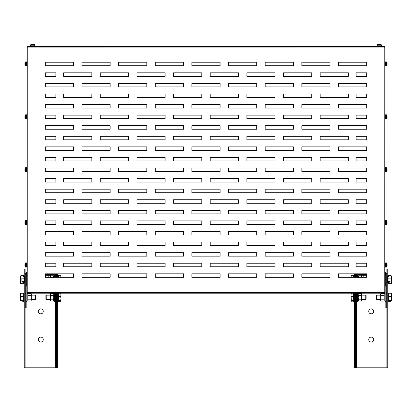 <?xml version="1.0" encoding="UTF-8"?>
<svg xmlns="http://www.w3.org/2000/svg" width="412" height="412" viewBox="0 0 412 412"><rect width="100%" height="100%" fill="white"/><g stroke="black" fill="none" stroke-linecap="round" stroke-linejoin="round"><path stroke-width="0.62" d="M356.112 266.755L366.69 266.755L366.69 263.232L356.112 263.232L356.112 266.755M45.31 266.755L55.888 266.755L55.888 263.232L45.31 263.232L45.31 266.755M356.112 245.598L366.69 245.598L366.69 242.071L356.112 242.071L356.112 245.598M45.31 245.598L55.888 245.598L55.888 242.071L45.31 242.071L45.31 245.598M356.112 224.442L366.69 224.442L366.69 220.914L356.112 220.914L356.112 224.442M45.31 224.442L55.888 224.442L55.888 220.914L45.31 220.914L45.31 224.442M356.112 203.281L366.69 203.281L366.69 199.758L356.112 199.758L356.112 203.281M45.31 203.281L55.888 203.281L55.888 199.758L45.31 199.758L45.31 203.281M356.112 182.125L366.69 182.125L366.69 178.597L356.112 178.597L356.112 182.125M45.31 182.125L55.888 182.125L55.888 178.597L45.31 178.597L45.31 182.125M356.112 160.968L366.69 160.968L366.69 157.441L356.112 157.441L356.112 160.968M45.31 160.968L55.888 160.968L55.888 157.441L45.31 157.441L45.31 160.968M356.112 139.807L366.69 139.807L366.69 136.284L356.112 136.284L356.112 139.807M45.31 139.807L55.888 139.807L55.888 136.284L45.31 136.284L45.31 139.807M356.112 118.651L366.69 118.651L366.69 115.123L356.112 115.123L356.112 118.651M45.31 118.651L55.888 118.651L55.888 115.123L45.31 115.123L45.31 118.651M356.112 97.495L366.69 97.495L366.69 93.967L356.112 93.967L356.112 97.495M45.31 97.495L55.888 97.495L55.888 93.967L45.31 93.967L45.31 97.495M356.112 72.806L356.112 76.333L366.69 76.333L366.69 72.806L356.112 72.806M45.31 72.806L45.31 76.333L55.888 76.333L55.888 72.806L45.31 72.806M366.69 86.911L366.69 83.389L338.484 83.389L338.484 86.911L366.69 86.911M348.367 97.495L348.367 93.967L320.16 93.967L320.16 97.495L348.367 97.495M330.043 108.073L330.043 104.545L301.836 104.545L301.836 108.073L330.043 108.073M311.724 118.651L311.724 115.123L283.513 115.123L283.513 118.651L311.724 118.651M293.401 129.229L293.401 125.701L265.189 125.701L265.189 129.229L293.401 129.229M275.077 139.807L275.077 136.284L246.865 136.284L246.865 139.807L275.077 139.807M256.753 150.385L256.753 146.863L228.542 146.863L228.542 150.385L256.753 150.385M238.43 160.968L238.43 157.441L210.218 157.441L210.218 160.968L238.43 160.968M201.782 182.125L201.782 178.597L173.57 178.597L173.57 182.125L201.782 182.125M183.458 192.703L183.458 189.175L155.247 189.175L155.247 192.703L183.458 192.703M165.135 203.281L165.135 199.758L136.923 199.758L136.923 203.281L165.135 203.281M146.811 213.859L146.811 210.336L118.599 210.336L118.599 213.859L146.811 213.859M128.487 224.442L128.487 220.914L100.276 220.914L100.276 224.442L128.487 224.442M110.164 235.02L110.164 231.493L81.957 231.493L81.957 235.02L110.164 235.02M91.84 245.598L91.84 242.071L63.633 242.071L63.633 245.598L91.84 245.598M73.516 256.176L73.516 252.649L45.31 252.649L45.31 256.176L73.516 256.176M366.69 108.073L366.69 104.545L338.484 104.545L338.484 108.073L366.69 108.073M348.367 118.651L348.367 115.123L320.16 115.123L320.16 118.651L348.367 118.651M330.043 129.229L330.043 125.701L301.836 125.701L301.836 129.229L330.043 129.229M311.724 139.807L311.724 136.284L283.513 136.284L283.513 139.807L311.724 139.807M293.401 150.385L293.401 146.863L265.189 146.863L265.189 150.385L293.401 150.385M275.077 160.968L275.077 157.441L246.865 157.441L246.865 160.968L275.077 160.968M256.753 171.547L256.753 168.019L228.542 168.019L228.542 171.547L256.753 171.547M238.43 182.125L238.43 178.597L210.218 178.597L210.218 182.125L238.43 182.125M220.106 192.703L220.106 189.175L191.894 189.175L191.894 192.703L220.106 192.703M201.782 203.281L201.782 199.758L173.57 199.758L173.57 203.281L201.782 203.281M183.458 213.859L183.458 210.336L155.247 210.336L155.247 213.859L183.458 213.859M165.135 224.442L165.135 220.914L136.923 220.914L136.923 224.442L165.135 224.442M146.811 235.02L146.811 231.493L118.599 231.493L118.599 235.02L146.811 235.02M128.487 245.598L128.487 242.071L100.276 242.071L100.276 245.598L128.487 245.598M110.164 256.176L110.164 252.649L81.957 252.649L81.957 256.176L110.164 256.176M91.84 266.755L91.84 263.232L63.633 263.232L63.633 266.755L91.84 266.755M183.458 150.385L183.458 146.863L155.247 146.863L155.247 150.385L183.458 150.385M165.135 160.968L165.135 157.441L136.923 157.441L136.923 160.968L165.135 160.968M146.811 171.547L146.811 168.019L118.599 168.019L118.599 171.547L146.811 171.547M128.487 182.125L128.487 178.597L100.276 178.597L100.276 182.125L128.487 182.125M366.69 65.755L366.69 62.227L338.484 62.227L338.484 65.755L366.69 65.755M73.516 213.859L73.516 210.336L45.31 210.336L45.31 213.859L73.516 213.859M91.84 203.281L91.84 199.758L63.633 199.758L63.633 203.281L91.84 203.281M110.164 192.703L110.164 189.175L81.957 189.175L81.957 192.703L110.164 192.703M201.782 139.807L201.782 136.284L173.57 136.284L173.57 139.807L201.782 139.807M220.106 129.229L220.106 125.701L191.894 125.701L191.894 129.229L220.106 129.229M238.43 118.651L238.43 115.123L210.218 115.123L210.218 118.651L238.43 118.651M256.753 108.073L256.753 104.545L228.542 104.545L228.542 108.073L256.753 108.073M275.077 97.495L275.077 93.967L246.865 93.967L246.865 97.495L275.077 97.495M293.401 86.911L293.401 83.389L265.189 83.389L265.189 86.911L293.401 86.911M311.724 76.333L311.724 72.806L283.513 72.806L283.513 76.333L311.724 76.333M330.043 65.755L330.043 62.227L301.836 62.227L301.836 65.755L330.043 65.755M348.367 76.333L348.367 72.806L320.16 72.806L320.16 76.333L348.367 76.333M330.043 86.911L330.043 83.389L301.836 83.389L301.836 86.911L330.043 86.911M311.724 97.495L311.724 93.967L283.513 93.967L283.513 97.495L311.724 97.495M293.401 108.073L293.401 104.545L265.189 104.545L265.189 108.073L293.401 108.073M275.077 118.651L275.077 115.123L246.865 115.123L246.865 118.651L275.077 118.651M256.753 129.229L256.753 125.701L228.542 125.701L228.542 129.229L256.753 129.229M238.43 139.807L238.43 136.284L210.218 136.284L210.218 139.807L238.43 139.807M220.106 150.385L220.106 146.863L191.894 146.863L191.894 150.385L220.106 150.385M201.782 160.968L201.782 157.441L173.57 157.441L173.57 160.968L201.782 160.968M183.458 171.547L183.458 168.019L155.247 168.019L155.247 171.547L183.458 171.547M165.135 182.125L165.135 178.597L136.923 178.597L136.923 182.125L165.135 182.125M146.811 192.703L146.811 189.175L118.599 189.175L118.599 192.703L146.811 192.703M128.487 203.281L128.487 199.758L100.276 199.758L100.276 203.281L128.487 203.281M110.164 213.859L110.164 210.336L81.957 210.336L81.957 213.859L110.164 213.859M91.84 224.442L91.84 220.914L63.633 220.914L63.633 224.442L91.84 224.442M73.516 235.02L73.516 231.493L45.31 231.493L45.31 235.02L73.516 235.02M238.43 266.755L238.43 263.232L210.218 263.232L210.218 266.755L238.43 266.755M256.753 256.176L256.753 252.649L228.542 252.649L228.542 256.176L256.753 256.176M275.077 245.598L275.077 242.071L246.865 242.071L246.865 245.598L275.077 245.598M293.401 235.02L293.401 231.493L265.189 231.493L265.189 235.02L293.401 235.02M311.724 224.442L311.724 220.914L283.513 220.914L283.513 224.442L311.724 224.442M330.043 213.859L330.043 210.336L301.836 210.336L301.836 213.859L330.043 213.859M348.367 203.281L348.367 199.758L320.16 199.758L320.16 203.281L348.367 203.281M366.69 192.703L366.69 189.175L338.484 189.175L338.484 192.703L366.69 192.703M183.458 277.333L183.458 273.81L155.247 273.81L155.247 277.333L183.458 277.333M201.782 266.755L201.782 263.232L173.57 263.232L173.57 266.755L201.782 266.755M220.106 256.176L220.106 252.649L191.894 252.649L191.894 256.176L220.106 256.176M238.43 245.598L238.43 242.071L210.218 242.071L210.218 245.598L238.43 245.598M256.753 235.02L256.753 231.493L228.542 231.493L228.542 235.02L256.753 235.02M275.077 224.442L275.077 220.914L246.865 220.914L246.865 224.442L275.077 224.442M293.401 213.859L293.401 210.336L265.189 210.336L265.189 213.859L293.401 213.859M311.724 203.281L311.724 199.758L283.513 199.758L283.513 203.281L311.724 203.281M366.69 235.02L366.69 231.493L338.484 231.493L338.484 235.02L366.69 235.02M348.367 245.598L348.367 242.071L320.16 242.071L320.16 245.598L348.367 245.598M330.043 256.176L330.043 252.649L301.836 252.649L301.836 256.176L330.043 256.176M311.724 266.755L311.724 263.232L283.513 263.232L283.513 266.755L311.724 266.755M330.043 277.333L330.043 273.81L301.836 273.81L301.836 277.333L330.043 277.333M348.367 266.755L348.367 263.232L320.16 263.232L320.16 266.755L348.367 266.755M366.69 256.176L366.69 252.649L338.484 252.649L338.484 256.176L366.69 256.176M293.401 277.333L293.401 273.81L265.189 273.81L265.189 277.333L293.401 277.333M330.043 235.02L330.043 231.493L301.836 231.493L301.836 235.02L330.043 235.02M348.367 224.442L348.367 220.914L320.16 220.914L320.16 224.442L348.367 224.442M366.69 213.859L366.69 210.336L338.484 210.336L338.484 213.859L366.69 213.859M220.106 277.333L220.106 273.81L191.894 273.81L191.894 277.333L220.106 277.333M311.724 245.598L311.724 242.071L283.513 242.071L283.513 245.598L311.724 245.598M293.401 256.176L293.401 252.649L265.189 252.649L265.189 256.176L293.401 256.176M275.077 266.755L275.077 263.232L246.865 263.232L246.865 266.755L275.077 266.755M256.753 277.333L256.753 273.81L228.542 273.81L228.542 277.333L256.753 277.333M110.164 277.333L110.164 273.81L81.957 273.81L81.957 277.333L110.164 277.333M128.487 266.755L128.487 263.232L100.276 263.232L100.276 266.755L128.487 266.755M146.811 256.176L146.811 252.649L118.599 252.649L118.599 256.176L146.811 256.176M165.135 245.598L165.135 242.071L136.923 242.071L136.923 245.598L165.135 245.598M183.458 235.02L183.458 231.493L155.247 231.493L155.247 235.02L183.458 235.02M201.782 224.442L201.782 220.914L173.57 220.914L173.57 224.442L201.782 224.442M220.106 213.859L220.106 210.336L191.894 210.336L191.894 213.859L220.106 213.859M238.43 203.281L238.43 199.758L210.218 199.758L210.218 203.281L238.43 203.281M330.043 150.385L330.043 146.863L301.836 146.863L301.836 150.385L330.043 150.385M348.367 139.807L348.367 136.284L320.16 136.284L320.16 139.807L348.367 139.807M366.69 129.229L366.69 125.701L338.484 125.701L338.484 129.229L366.69 129.229M73.516 277.333L73.516 273.81L45.31 273.81L45.31 277.333L73.516 277.333M311.724 160.968L311.724 157.441L283.513 157.441L283.513 160.968L311.724 160.968M293.401 171.547L293.401 168.019L265.189 168.019L265.189 171.547L293.401 171.547M275.077 182.125L275.077 178.597L246.865 178.597L246.865 182.125L275.077 182.125M256.753 192.703L256.753 189.175L228.542 189.175L228.542 192.703L256.753 192.703M220.106 235.02L220.106 231.493L191.894 231.493L191.894 235.02L220.106 235.02M201.782 245.598L201.782 242.071L173.57 242.071L173.57 245.598L201.782 245.598M183.458 256.176L183.458 252.649L155.247 252.649L155.247 256.176L183.458 256.176M165.135 266.755L165.135 263.232L136.923 263.232L136.923 266.755L165.135 266.755M330.043 192.703L330.043 189.175L301.836 189.175L301.836 192.703L330.043 192.703M348.367 182.125L348.367 178.597L320.16 178.597L320.16 182.125L348.367 182.125M366.69 171.547L366.69 168.019L338.484 168.019L338.484 171.547L366.69 171.547M146.811 277.333L146.811 273.81L118.599 273.81L118.599 277.333L146.811 277.333M238.43 224.442L238.43 220.914L210.218 220.914L210.218 224.442L238.43 224.442M256.753 213.859L256.753 210.336L228.542 210.336L228.542 213.859L256.753 213.859M275.077 203.281L275.077 199.758L246.865 199.758L246.865 203.281L275.077 203.281M293.401 192.703L293.401 189.175L265.189 189.175L265.189 192.703L293.401 192.703M311.724 182.125L311.724 178.597L283.513 178.597L283.513 182.125L311.724 182.125M330.043 171.547L330.043 168.019L301.836 168.019L301.836 171.547L330.043 171.547M348.367 160.968L348.367 157.441L320.16 157.441L320.16 160.968L348.367 160.968M366.69 150.385L366.69 146.863L338.484 146.863L338.484 150.385L366.69 150.385M73.516 108.073L73.516 104.545L45.31 104.545L45.31 108.073L73.516 108.073M91.84 97.495L91.84 93.967L63.633 93.967L63.633 97.495L91.84 97.495M110.164 86.911L110.164 83.389L81.957 83.389L81.957 86.911L110.164 86.911M128.487 76.333L128.487 72.806L100.276 72.806L100.276 76.333L128.487 76.333M110.164 65.755L110.164 62.227L81.957 62.227L81.957 65.755L110.164 65.755M91.84 76.333L91.84 72.806L63.633 72.806L63.633 76.333L91.84 76.333M73.516 86.911L73.516 83.389L45.31 83.389L45.31 86.911L73.516 86.911M146.811 65.755L146.811 62.227L118.599 62.227L118.599 65.755L146.811 65.755M110.164 108.073L110.164 104.545L81.957 104.545L81.957 108.073L110.164 108.073M91.84 118.651L91.84 115.123L63.633 115.123L63.633 118.651L91.84 118.651M73.516 129.229L73.516 125.701L45.31 125.701L45.31 129.229L73.516 129.229M220.106 65.755L220.106 62.227L191.894 62.227L191.894 65.755L220.106 65.755M128.487 97.495L128.487 93.967L100.276 93.967L100.276 97.495L128.487 97.495M146.811 86.911L146.811 83.389L118.599 83.389L118.599 86.911L146.811 86.911M165.135 76.333L165.135 72.806L136.923 72.806L136.923 76.333L165.135 76.333M183.458 65.755L183.458 62.227L155.247 62.227L155.247 65.755L183.458 65.755M73.516 65.755L73.516 62.227L45.31 62.227L45.31 65.755L73.516 65.755M220.106 108.073L220.106 104.545L191.894 104.545L191.894 108.073L220.106 108.073M238.43 97.495L238.43 93.967L210.218 93.967L210.218 97.495L238.43 97.495M256.753 86.911L256.753 83.389L228.542 83.389L228.542 86.911L256.753 86.911M275.077 76.333L275.077 72.806L246.865 72.806L246.865 76.333L275.077 76.333M110.164 150.385L110.164 146.863L81.957 146.863L81.957 150.385L110.164 150.385M91.84 160.968L91.84 157.441L63.633 157.441L63.633 160.968L91.84 160.968M73.516 171.547L73.516 168.019L45.31 168.019L45.31 171.547L73.516 171.547M293.401 65.755L293.401 62.227L265.189 62.227L265.189 65.755L293.401 65.755M201.782 118.651L201.782 115.123L173.57 115.123L173.57 118.651L201.782 118.651M183.458 129.229L183.458 125.701L155.247 125.701L155.247 129.229L183.458 129.229M165.135 139.807L165.135 136.284L136.923 136.284L136.923 139.807L165.135 139.807M146.811 150.385L146.811 146.863L118.599 146.863L118.599 150.385L146.811 150.385M128.487 160.968L128.487 157.441L100.276 157.441L100.276 160.968L128.487 160.968M110.164 171.547L110.164 168.019L81.957 168.019L81.957 171.547L110.164 171.547M91.84 182.125L91.84 178.597L63.633 178.597L63.633 182.125L91.84 182.125M73.516 192.703L73.516 189.175L45.31 189.175L45.31 192.703L73.516 192.703M201.782 76.333L201.782 72.806L173.57 72.806L173.57 76.333L201.782 76.333M183.458 86.911L183.458 83.389L155.247 83.389L155.247 86.911L183.458 86.911M165.135 97.495L165.135 93.967L136.923 93.967L136.923 97.495L165.135 97.495M146.811 108.073L146.811 104.545L118.599 104.545L118.599 108.073L146.811 108.073M128.487 118.651L128.487 115.123L100.276 115.123L100.276 118.651L128.487 118.651M110.164 129.229L110.164 125.701L81.957 125.701L81.957 129.229L110.164 129.229M91.84 139.807L91.84 136.284L63.633 136.284L63.633 139.807L91.84 139.807M73.516 150.385L73.516 146.863L45.31 146.863L45.31 150.385L73.516 150.385M256.753 65.755L256.753 62.227L228.542 62.227L228.542 65.755L256.753 65.755M238.43 76.333L238.43 72.806L210.218 72.806L210.218 76.333L238.43 76.333M220.106 86.911L220.106 83.389L191.894 83.389L191.894 86.911L220.106 86.911M201.782 97.495L201.782 93.967L173.57 93.967L173.57 97.495L201.782 97.495M183.458 108.073L183.458 104.545L155.247 104.545L155.247 108.073L183.458 108.073M165.135 118.651L165.135 115.123L136.923 115.123L136.923 118.651L165.135 118.651M146.811 129.229L146.811 125.701L118.599 125.701L118.599 129.229L146.811 129.229M128.487 139.807L128.487 136.284L100.276 136.284L100.276 139.807L128.487 139.807M366.69 277.333L366.69 273.81L338.484 273.81L338.484 277.333L366.69 277.333M220.106 171.547L220.106 168.019L191.894 168.019L191.894 171.547L220.106 171.547M384.257 292.499L384.236 46.36L384.257 47.066L27.043 47.086L27.743 47.066L27.764 293.2L27.743 292.499L384.957 292.479L384.257 292.499L384.236 293.205L27.764 293.205L27.743 292.499L27.043 292.479L27.038 47.086L27.743 47.066L27.764 46.36L384.236 46.36L384.257 47.066L384.957 47.086L384.963 292.479L384.257 292.499L384.236 292.85L384.267 293.205L384.963 293.205L384.963 292.85L384.267 292.85M384.257 47.066L384.607 47.056M384.607 292.762L384.963 292.51L384.607 292.762M27.743 292.499L27.393 292.51M27.393 46.803L27.038 47.056L27.393 46.803M27.038 293.205L27.038 292.85L27.733 292.85L27.733 293.205L27.038 293.205L27.038 301.491L26.157 301.491M27.743 47.066L27.733 46.36L27.038 46.36L27.038 46.716L27.733 46.716M384.963 46.36L384.963 46.716L384.267 46.716L384.267 46.36L384.963 46.36M27.429 47.195A0.706 0.706 0 0 1 27.882 46.747M384.576 47.205A0.706 0.706 0 0 0 384.128 46.752M30.565 46.36L30.565 45.799L34.799 45.799L30.565 45.799L30.648 44.82L34.716 44.82A3.528 3.528 0 0 0 33.218 44.213A3.517 3.064 -90 0 1 33.753 44.357M33.218 44.213L33.13 44.213A3.517 1.73 -90 0 1 33.434 44.357A3.487 2.719 135.4 0 0 33.218 44.347A3.487 2.719 135.4 0 0 33.001 44.357A3.517 1.73 90 0 0 32.697 44.213L32.394 44.213A3.517 3.064 -90 0 0 31.853 44.357A3.487 1.535 -119.8 0 0 31.611 44.357A3.517 3.064 90 0 1 32.146 44.213L32.146 44.213A3.528 3.528 0 0 0 30.648 44.82L34.716 44.82L34.799 46.36M33.13 44.244A3.517 3.064 90 0 0 32.97 44.213L32.697 44.213M377.201 46.36L377.201 44.975L381.435 44.975L381.435 45.799L377.201 45.799L381.435 45.799L381.435 46.36M378.87 44.244L378.783 44.213A3.528 3.528 0 0 0 377.284 44.82L381.352 44.82A3.528 3.528 0 0 0 379.854 44.213A3.517 3.064 -90 0 1 380.389 44.357M379.854 44.213L379.771 44.213A3.517 1.73 -90 0 1 380.075 44.357A3.487 2.719 135.4 0 0 379.859 44.347A3.487 2.719 135.4 0 0 379.637 44.357A3.517 1.73 90 0 0 379.334 44.213L379.03 44.213A3.517 3.064 -90 0 0 378.494 44.357A3.487 1.535 -119.8 0 0 378.247 44.357A3.517 3.064 90 0 1 378.783 44.213L378.788 44.264M379.766 44.244A3.517 3.064 90 0 0 379.607 44.213L379.334 44.213M27.038 66.111L25.657 66.111L25.657 61.877L26.476 61.877L26.476 66.111L26.476 61.877L27.038 61.877M25.657 66.111L25.498 61.955A3.528 3.528 0 0 0 24.895 63.458A3.517 3.064 180 0 1 25.034 62.918M24.895 63.458L24.895 63.541A3.517 1.73 180 0 1 25.034 63.237A3.487 2.719 45.4 0 0 25.029 63.453A3.487 2.719 45.4 0 0 25.034 63.675A3.517 1.73 0 0 0 24.895 63.978L24.895 64.277A3.517 3.064 180 0 0 25.034 64.818A3.487 1.535 150.2 0 0 25.034 65.065A3.517 3.064 -0 0 1 24.895 64.524L24.895 64.524A3.528 3.528 0 0 0 25.498 66.028M24.926 63.546A3.517 3.064 -0 0 0 24.895 63.706L24.895 63.978M27.038 119.001L25.657 119.001L25.657 114.773L26.476 114.773L26.476 119.001L26.476 114.773L27.038 114.773M27.038 171.897L25.657 171.897L25.657 167.669L26.476 167.669L26.476 171.897L26.476 167.669L27.038 167.669M27.038 224.792L25.657 224.792L25.657 220.559L26.476 220.559L26.476 224.792L26.476 220.559L27.038 220.559M25.657 119.001L25.498 114.85A3.528 3.528 0 0 0 24.895 116.354A3.517 3.064 180 0 1 25.034 115.813M24.895 116.354L24.895 116.436A3.517 1.73 180 0 1 25.034 116.133A3.487 2.719 45.4 0 0 25.029 116.349A3.487 2.719 45.4 0 0 25.034 116.57A3.517 1.73 0 0 0 24.895 116.874L24.895 117.173A3.517 3.064 180 0 0 25.034 117.714A3.487 1.535 150.2 0 0 25.034 117.961A3.517 3.064 -0 0 1 24.895 117.42L24.895 117.42A3.528 3.528 0 0 0 25.498 118.924M24.926 116.436A3.517 3.064 -0 0 0 24.895 116.601L24.895 116.874M25.657 171.897L25.498 167.746A3.528 3.528 0 0 0 24.895 169.25A3.517 3.064 180 0 1 25.034 168.709M24.895 169.25L24.895 169.332A3.517 1.73 180 0 1 25.034 169.028A3.487 2.719 45.4 0 0 25.029 169.244A3.487 2.719 45.4 0 0 25.034 169.466A3.517 1.73 0 0 0 24.895 169.77L24.895 170.068A3.517 3.064 180 0 0 25.034 170.609A3.487 1.535 150.2 0 0 25.034 170.856A3.517 3.064 -0 0 1 24.895 170.316L24.895 170.316A3.528 3.528 0 0 0 25.498 171.819M24.926 169.332A3.517 3.064 -0 0 0 24.895 169.497L24.895 169.77M25.657 224.792L25.498 220.641A3.528 3.528 0 0 0 24.895 222.145A3.517 3.064 180 0 1 25.034 221.605M24.895 222.145L24.895 222.228A3.517 1.73 180 0 1 25.034 221.924A3.487 2.719 45.4 0 0 25.029 222.14A3.487 2.719 45.4 0 0 25.034 222.356A3.517 1.73 0 0 0 24.895 222.66L24.895 222.964A3.517 3.064 180 0 0 25.034 223.505A3.487 1.535 150.2 0 0 25.034 223.747A3.517 3.064 -0 0 1 24.895 223.211L24.895 223.211A3.528 3.528 0 0 0 25.498 224.71M24.926 222.228A3.517 3.064 -0 0 0 24.895 222.387L24.895 222.66M386.966 62.918A3.517 3.064 180 0 1 387.105 63.458L387.105 63.458A3.528 3.528 0 0 0 386.502 61.955L386.502 66.028A3.528 3.528 0 0 0 387.105 64.524L387.074 64.442M385.524 65.832L385.524 61.877L385.524 65.832M386.992 63.711L387.105 63.978A3.517 1.73 -0 0 0 386.966 63.675A3.487 2.719 -45.4 0 0 386.971 63.453A3.487 2.719 -45.4 0 0 386.966 63.237A3.517 1.73 180 0 1 387.105 63.541L387.105 63.458M387.105 63.978L387.105 64.277A3.517 3.064 180 0 1 386.966 64.818A3.487 1.535 -150.2 0 1 386.966 65.065A3.517 3.064 0 0 0 387.105 64.524L387.059 64.524M384.963 119.001L385.524 119.001L385.524 114.773L385.524 119.001L386.502 118.924A3.528 3.528 0 0 0 387.105 117.42L387.074 117.338M384.963 171.897L385.524 171.897L385.524 167.669L385.524 171.897L386.502 171.819A3.528 3.528 0 0 0 387.105 170.316L387.074 170.233M384.963 224.792L385.524 224.792L385.524 220.559L385.524 224.792L386.502 224.71A3.528 3.528 0 0 0 387.105 223.211L387.074 223.124M386.966 115.813A3.517 3.064 180 0 1 387.105 116.354L387.105 116.354A3.528 3.528 0 0 0 386.502 114.85L386.502 118.924M386.992 116.606L387.105 116.874A3.517 1.73 -0 0 0 386.966 116.57A3.487 2.719 -45.4 0 0 386.971 116.349A3.487 2.719 -45.4 0 0 386.966 116.133A3.517 1.73 180 0 1 387.105 116.436L387.105 116.354M387.105 116.874L387.105 117.173A3.517 3.064 180 0 1 386.966 117.714A3.487 1.535 -150.2 0 1 386.966 117.961A3.517 3.064 0 0 0 387.105 117.42L387.059 117.42M386.966 168.709A3.517 3.064 180 0 1 387.105 169.25L387.105 169.25A3.528 3.528 0 0 0 386.502 167.746L386.502 171.819M386.992 169.502L387.105 169.77A3.517 1.73 -0 0 0 386.966 169.466A3.487 2.719 -45.4 0 0 386.971 169.244A3.487 2.719 -45.4 0 0 386.966 169.028A3.517 1.73 180 0 1 387.105 169.332L387.105 169.25M387.105 169.77L387.105 170.068A3.517 3.064 180 0 1 386.966 170.609A3.487 1.535 -150.2 0 1 386.966 170.856A3.517 3.064 0 0 0 387.105 170.316L387.059 170.31M386.966 221.605A3.517 3.064 180 0 1 387.105 222.145L387.105 222.145A3.528 3.528 0 0 0 386.502 220.641L386.502 224.71M386.992 222.398L387.105 222.66A3.517 1.73 -0 0 0 386.966 222.356A3.487 2.719 -45.4 0 0 386.971 222.14A3.487 2.719 -45.4 0 0 386.966 221.924A3.517 1.73 180 0 1 387.105 222.228L387.105 222.145M387.105 222.66L387.105 222.964A3.517 3.064 180 0 1 386.966 223.505A3.487 1.535 -150.2 0 1 386.966 223.747A3.517 3.064 0 0 0 387.105 223.211L387.059 223.206M384.963 267.11L385.524 267.11L385.524 262.877L385.524 267.11L386.502 267.028A3.528 3.528 0 0 0 387.105 265.529L387.074 265.441M386.966 263.922A3.517 3.064 180 0 1 387.105 264.458L387.105 264.458A3.528 3.528 0 0 0 386.502 262.959L386.502 267.028M386.992 264.715L387.105 264.978A3.517 1.73 -0 0 0 386.966 264.674A3.487 2.719 -45.4 0 0 386.971 264.452A3.487 2.719 -45.4 0 0 386.966 264.236A3.517 1.73 180 0 1 387.105 264.545L387.105 264.458M387.105 264.978L387.105 265.282A3.517 3.064 180 0 1 386.966 265.817A3.487 1.535 -150.2 0 1 386.966 266.064A3.517 3.064 0 0 0 387.105 265.529L387.059 265.524M27.038 267.11L25.498 267.028L25.498 262.959A3.528 3.528 0 0 0 24.895 264.458A3.517 3.064 180 0 1 25.034 263.922M24.895 264.458L24.895 264.545A3.517 1.73 180 0 1 25.034 264.236A3.487 2.719 45.4 0 0 25.029 264.452A3.487 2.719 45.4 0 0 25.034 264.674A3.517 1.73 0 0 0 24.895 264.978L24.895 265.282A3.517 3.064 180 0 0 25.034 265.817A3.487 1.535 150.2 0 0 25.034 266.064A3.517 3.064 -0 0 1 24.895 265.529L24.895 265.529A3.528 3.528 0 0 0 25.498 267.028M24.926 264.545A3.517 3.064 -0 0 0 24.895 264.705L24.895 264.978M27.038 262.877L26.476 262.877L26.476 266.842L26.476 262.877L25.498 262.959M366.69 273.81L338.484 273.81M330.043 273.81L301.836 273.81M293.401 273.81L265.189 273.81M256.753 273.81L228.542 273.81M220.106 273.81L191.894 273.81M183.458 273.81L155.247 273.81M146.811 273.81L118.599 273.81M110.164 273.81L81.957 273.81M73.516 273.81L45.31 273.81M361.509 275.077L361.509 277.142L362.658 277.348L366.093 277.142L366.093 275.283L363.801 275.283L363.801 277.142M361.509 275.283L363.801 275.283M366.623 274.516L366.623 275.077L360.984 275.077L360.984 274.516M51.016 274.516L51.016 275.077L45.377 275.077L45.377 274.516M45.907 275.077L45.907 277.142L47.05 277.348L50.491 277.142L50.491 275.283L48.199 275.283L48.199 277.142M45.907 275.283L48.199 275.283M368.74 311.364A2.467 2.467 0 0 0 371.207 313.831A2.467 2.467 0 0 0 373.679 311.364A2.467 2.467 0 0 0 371.207 308.897A2.467 2.467 0 0 0 368.74 311.364M368.74 339.576A2.467 2.467 0 0 0 371.207 342.042A2.467 2.467 0 0 0 373.679 339.576A2.467 2.467 0 0 0 371.207 337.104A2.467 2.467 0 0 0 368.74 339.576M384.963 269.046L386.899 269.046L386.899 276.807M387.78 276.823L387.78 269.046L386.899 269.046M355.515 293.205L355.515 367.787L386.899 367.787L386.899 282.447M355.515 367.787L354.634 367.787L354.634 293.205M387.78 282.431L387.78 367.787L386.899 367.787M354.634 273.81L354.634 276.823M355.515 273.81L355.515 276.807M355.772 273.81A1.761 1.761 0 0 0 355.69 274.335L355.69 277.333M356.751 273.81A0.881 0.881 0 0 0 356.576 274.335L356.576 277.333M384.963 273.455A0.881 0.881 0 0 1 385.843 274.335L385.843 293.73L386.724 293.73L386.724 274.335A1.761 1.761 0 0 0 384.963 272.574M355.69 293.73L355.69 307.836L356.576 307.836L356.576 293.73L355.69 293.73L355.69 293.205M356.576 293.205L356.576 293.73M385.843 293.73L385.843 307.836L386.724 307.836L386.724 293.73M357.987 273.81A1.236 1.236 0 0 0 356.751 275.041L356.751 277.333M366.69 274.516L357.987 274.516A0.53 0.53 0 0 0 357.456 275.041L357.456 277.333M384.963 286.149L385.668 286.149L385.668 275.041A1.236 1.236 0 0 0 384.963 273.928M355.129 276.807L355.69 276.807M354.258 277.333L354.315 277.049L352.476 277.049L352.373 277.333M351.045 275.875L351.019 277.271L351.348 275.623L353.542 275.623L353.542 277.049M351.348 275.623L351.019 275.973M361.422 275.757L358.497 275.757L358.224 277.019M353.753 277.049L353.753 275.396L354.634 275.396M357.456 276.261L358.198 276.261L358.198 277.019M357.456 275.906L358.198 275.906L357.456 276.122M357.456 276.807L358.018 276.807L358.018 277.333M358.018 277.271L358.79 276.982L358.584 277.642M358.584 277.271L358.018 277.163M358.018 277.019L358.584 277.163M360.876 277.333L360.67 276.982L358.79 276.982M360.67 276.982L360.876 277.642M355.129 277.333L355.129 276.792M354.681 276.771L354.315 277.049L354.681 276.771M386.724 276.807L387.29 276.807L387.29 282.591L386.724 282.447M390.087 277.235L389.937 278.867L388.104 278.867L388.104 277.049L389.937 277.049L390.087 282.019M387.733 278.785L388.104 278.867L388.104 282.205L387.733 282.483L387.883 277.209M390.143 281.823L389.937 278.867M387.733 281.638L389.937 281.442M388.104 282.205L389.937 282.205M388.104 277.049L387.733 276.771L388.104 277.049M361.422 293.39L358.497 293.39L358.198 294.359L358.497 295.327L361.422 295.327L361.721 294.359L361.422 293.39L361.721 293.911L361.721 297.258L361.422 295.327M361.422 299.194L361.721 300.157L361.721 297.258L361.422 299.194L358.497 299.194L358.198 297.258L358.497 295.327M358.497 299.194L358.198 300.157L358.497 301.126L361.422 301.126L361.721 300.157L361.422 301.126M357.456 293.895L358.198 293.895L358.198 300.976L357.456 300.976M357.456 293.54L358.198 293.54L357.456 293.756M356.576 301.491L357.456 301.491L357.456 293.205M354.634 301.491L353.753 301.491L353.753 293.205M366.093 299.009L366.093 295.507M365.753 299.344L365.753 295.172M351.045 293.504L351.019 294.904L351.348 293.256L353.542 293.256L353.542 301.265L351.045 301.012M351.019 298.556L351.019 300.909L351.348 300.559L351.019 294.904L351.019 298.556M351.348 293.256L351.019 293.607M351.348 301.265L351.019 300.909M353.542 300.559L351.348 300.559M353.542 296.552L351.348 296.552M391.369 283.379L391.4 280.927L391.07 282.926L391.4 283.281L391.07 283.631L388.877 283.631L388.877 282.205M388.877 277.049L388.877 275.623L391.07 275.623L391.4 277.271L391.369 275.875M391.4 280.927L391.4 277.271L391.07 278.924L391.4 280.927M391.4 283.281L391.07 283.631M391.4 275.973L391.07 275.623M390.143 278.924L391.07 278.924M388.877 282.926L391.07 282.926M387.78 275.396L388.665 275.396L388.665 277.049M388.665 282.205L388.665 283.858L387.78 283.858M383.922 293.39L380.992 293.39L380.693 294.359L380.992 295.327L383.922 295.327L384.221 294.359L383.922 293.39L384.221 293.911M383.922 295.327L384.221 297.258L383.922 299.194L380.992 299.194L380.693 297.258L380.992 295.327M380.992 299.194L380.693 300.157L380.992 301.126L383.922 301.126L384.221 300.157L383.922 299.194M380.992 301.126L380.693 300.611L380.693 293.911L380.992 293.39M384.963 300.976L384.221 300.976L384.221 293.895L384.963 293.895M384.963 293.54L384.221 293.54L384.963 293.756M384.963 293.205L384.963 301.491L385.843 301.491M387.78 293.025L388.665 293.025L388.665 301.491L387.78 301.491M376.321 299.009L376.321 295.481L376.661 295.141L376.661 299.344M376.661 295.172L380.693 295.141M391.369 301.012L391.4 298.556L391.07 300.559L391.4 300.909L391.07 301.265L388.877 301.265L388.877 293.256L391.07 293.256L391.4 294.904L391.369 293.504M391.4 298.556L391.4 294.904L391.07 296.552L391.4 298.556M391.4 300.909L391.07 301.265M391.4 293.607L391.07 293.256M388.877 296.552L391.07 296.552M388.877 300.559L391.07 300.559M38.321 311.364A2.467 2.467 0 0 0 40.793 313.831A2.467 2.467 0 0 0 43.26 311.364A2.467 2.467 0 0 0 40.793 308.897A2.467 2.467 0 0 0 38.321 311.364M38.321 339.576A2.467 2.467 0 0 0 40.793 342.042A2.467 2.467 0 0 0 43.26 339.576A2.467 2.467 0 0 0 40.793 337.104A2.467 2.467 0 0 0 38.321 339.576M25.101 282.447L25.101 367.787L56.485 367.787L56.485 293.205M25.101 276.807L25.101 269.046L27.038 269.046M25.101 367.787L24.22 367.787L24.22 282.431M56.485 273.81L56.485 276.807M57.366 293.205L57.366 367.787L56.485 367.787M57.366 273.81L57.366 276.823M25.101 269.046L24.22 269.046L24.22 276.823M27.038 272.574A1.761 1.761 0 0 0 25.276 274.335L25.276 307.836L26.157 307.836L26.157 293.73L25.276 293.73M27.038 273.455A0.881 0.881 0 0 0 26.157 274.335L26.157 293.73M56.31 277.333L56.31 274.335A1.761 1.761 0 0 0 56.228 273.81M55.424 277.333L55.424 274.335A0.881 0.881 0 0 0 55.249 273.81M56.31 293.205L56.31 293.73L55.424 293.73L55.424 293.205M55.424 293.73L55.424 307.836L56.31 307.836L56.31 293.73M27.038 273.928A1.236 1.236 0 0 0 26.332 275.041L26.332 286.149L27.038 286.149M54.544 277.333L54.544 275.041A0.53 0.53 0 0 0 54.013 274.516L45.31 274.516M55.249 277.333L55.249 275.041A1.236 1.236 0 0 0 54.013 273.81M24.71 276.792L24.71 282.591L24.71 276.663L25.276 276.807M21.913 282.019L23.896 282.205L23.896 277.049L22.063 277.049L21.857 277.961L21.913 277.235M23.123 282.205L23.123 283.631L20.631 283.379M20.631 275.875L20.6 277.271L20.93 275.623L23.123 275.623L23.123 277.049M20.6 280.927L20.6 283.281L20.93 282.926L20.6 277.271L20.6 280.927M20.93 275.623L20.6 275.973M20.93 283.631L20.6 283.281M23.123 282.926L20.93 282.926M21.857 278.924L20.93 278.924M23.335 277.049L23.335 275.396L24.22 275.396M24.22 283.858L23.335 283.858L23.335 282.205M24.117 277.209L24.117 282.045M25.276 282.447L24.303 282.663L24.303 276.591L24.71 276.663L24.19 276.905M21.857 281.823L21.857 277.961L22.063 282.205M24.267 281.638L22.063 281.442M24.267 278.785L22.063 278.867M23.896 282.205L24.267 282.483M24.267 276.771L23.896 277.049L24.267 276.771M56.31 276.807L56.871 276.663L56.871 277.333M57.742 277.333L57.685 277.049L59.524 277.049L59.627 277.333M53.982 277.333L53.982 276.807L54.544 276.807M51.124 277.333L51.33 276.982L53.982 277.271M53.982 277.163L53.416 277.163L53.982 277.019M51.33 276.982L51.124 277.642M53.21 276.982L53.416 277.642M57.685 277.049L57.319 276.771L57.685 277.049M31.008 293.39L28.078 293.39L27.779 294.359L28.078 295.327L31.008 295.327L31.307 294.359L31.008 293.39L31.307 293.911L31.307 297.258L31.008 295.327M31.008 299.194L31.307 300.157L31.307 297.258L31.008 299.194L28.078 299.194L27.779 297.258L28.078 295.327M28.078 299.194L27.779 300.157L28.078 301.126L31.008 301.126L31.307 300.157L31.008 301.126M27.038 293.895L27.779 293.895L27.779 300.976L27.038 300.976M27.038 293.54L27.779 293.54L27.038 293.756M24.22 301.491L23.335 301.491L23.335 293.025L24.22 293.025M35.679 299.009L35.679 295.507M35.339 299.344L35.339 295.172M20.631 293.504L20.6 294.904L20.93 293.256L23.123 293.256L23.123 301.265L20.631 301.012M20.6 298.556L20.6 300.909L20.93 300.559L20.6 294.904L20.6 298.556M20.93 293.256L20.6 293.607M20.93 301.265L20.6 300.909M23.123 300.559L20.93 300.559M23.123 296.552L20.93 296.552M58.458 277.049L58.458 275.623L60.652 275.623L60.981 277.271L60.955 275.875M60.981 275.973L60.652 275.623M57.366 275.396L58.246 275.396L58.246 277.049M54.544 276.261L53.802 276.261L53.503 275.757L50.578 275.757M53.503 275.757L53.776 277.019M53.802 276.261L53.802 277.019M54.544 275.906L53.802 275.906L54.544 276.122M53.503 293.39L50.578 293.39L50.279 294.359L50.578 295.327L53.503 295.327L53.802 294.359L53.503 293.39L53.802 293.911M53.503 295.327L53.802 297.258L53.503 299.194L50.578 299.194L50.279 297.258L50.578 295.327M50.578 299.194L50.279 300.157L50.578 301.126L53.503 301.126L53.802 300.157L53.503 299.194M50.578 301.126L50.279 300.611L50.279 293.911L50.578 293.39M54.544 300.976L53.802 300.976L53.802 293.895L54.544 293.895M54.544 293.54L53.802 293.54L54.544 293.756M54.544 293.205L54.544 301.491L55.424 301.491M58.246 293.205L58.246 301.491L57.366 301.491M45.907 299.009L45.907 295.481L46.247 295.141L46.247 299.344M46.247 295.172L50.279 295.141M60.955 301.012L60.981 298.556L60.652 300.559L60.981 300.909L60.652 301.265L58.458 301.265L58.458 293.256L60.652 293.256L60.981 294.904L60.955 293.504M60.981 298.556L60.981 294.904L60.652 296.552L60.981 298.556M60.981 300.909L60.652 301.265M60.981 293.607L60.652 293.256M58.458 296.552L60.652 296.552M58.458 300.559L60.652 300.559M384.963 61.877L386.343 61.877L386.502 66.028M384.963 114.773L386.343 114.773L386.343 119.001M384.963 167.669L386.343 167.669L386.343 171.897M384.963 220.559L386.343 220.559L386.343 224.792M384.963 262.877L386.343 262.877L386.343 267.11M25.657 267.11L25.657 262.877M356.395 307.836L356.395 367.787M386.018 269.046L386.018 272.929M386.018 307.836L386.018 367.787M354.717 277.333L354.717 276.591L355.129 276.663L354.603 276.905M387.697 276.591L387.29 276.663L387.81 276.905L387.697 282.663L387.29 282.591L387.697 282.663L387.841 282.266M25.982 269.046L25.982 272.929M25.982 307.836L25.982 367.787M55.605 307.836L55.605 367.787M57.397 276.905L57.283 277.333M384.963 66.111L386.343 66.111M358.198 276.277L358.497 275.757M358.198 300.611L358.497 301.126M358.198 293.911L358.497 293.39M366.093 299.035L365.753 299.375L361.721 299.375M366.093 295.481L365.753 295.141L361.721 295.141M384.221 300.611L383.922 301.126M384.963 293.025L385.843 293.025M376.321 299.035L376.661 299.375L380.693 299.375M24.159 282.266L24.303 282.663L24.71 282.591M57.283 276.591L56.871 276.663L57.283 276.591M27.779 300.611L28.078 301.126M27.779 293.911L28.078 293.39M27.038 293.025L26.157 293.025M35.679 299.035L35.339 299.375L31.307 299.375M35.679 295.481L35.339 295.141L31.307 295.141M53.802 300.611L53.503 301.126M45.907 299.035L46.247 299.375L50.279 299.375"/></g></svg>
